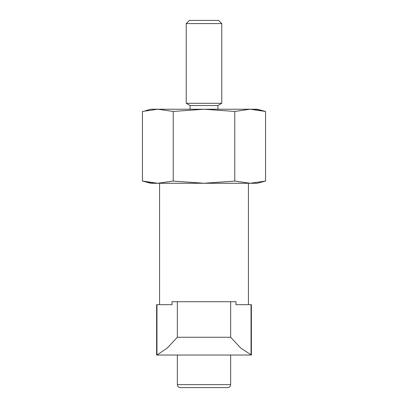 <?xml version="1.0" encoding="UTF-8"?>
<svg xmlns="http://www.w3.org/2000/svg" width="408" height="408" viewBox="0 0 408 408"><rect width="100%" height="100%" fill="white"/><g stroke="black" fill="none" stroke-linecap="round" stroke-linejoin="round"><path stroke-width="0.61" d="M235.992 304.684L251.384 304.684L251.384 355.026L240.832 348.121L230.658 337.258L230.658 301.721L235.992 301.721L235.992 304.684L248.421 304.684L248.421 183.269M156.953 304.684L156.616 304.684L156.616 355.026L156.953 355.026L156.953 304.684L172.008 304.684L172.008 301.721L230.658 301.721M262.471 181.82L265.547 181.06L250.16 183.269L257.305 183.269L265.547 181.06L265.547 111.45L250.16 109.237L257.305 109.237L265.547 111.45M145.529 181.82L157.84 183.269L173.227 181.06L173.227 111.45L204 109.237L234.773 111.45L250.16 109.237L262.471 110.69M142.453 181.06L150.695 183.269L157.84 183.269L142.453 181.06L142.453 111.45L157.84 109.237L173.227 111.45M173.227 181.06L204 183.269L234.773 181.06L234.773 111.45M186.232 23.577L189.409 20.4L218.591 20.4L221.768 23.577L221.768 103.316L186.232 103.316L186.232 23.577L221.768 23.577M221.768 103.316L217.918 105.539L190.082 105.539L186.232 103.316M190.082 105.539L190.082 109.237M145.529 110.69L150.695 109.237L250.16 109.237M177.347 384.637C177.526 386.437 178.51 387.427 180.311 387.6L227.69 387.6C229.49 387.427 230.474 386.437 230.653 384.637L177.347 384.637L177.347 355.026M195.452 387.6L212.548 387.6M159.579 183.269L159.579 304.684L172.008 304.684M157.84 183.269L250.16 183.269L234.773 181.06M177.342 301.721L177.342 337.258L230.658 337.258M177.342 337.258L167.173 348.116L156.953 355.026M156.621 355.026L251.379 355.026M251.048 355.026L251.048 304.684M217.918 105.539L217.918 109.237M230.653 355.026L230.653 384.637"/></g></svg>
